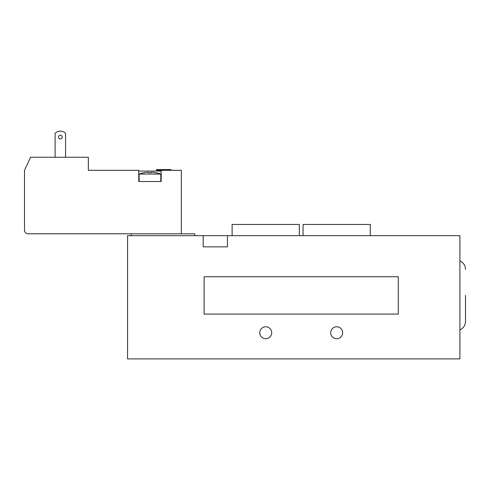 <?xml version="1.0" encoding="UTF-8"?>
<svg xmlns="http://www.w3.org/2000/svg" width="490" height="490" viewBox="0 0 490 490"><rect width="100%" height="100%" fill="white"/><g stroke="black" fill="none" stroke-linecap="round" stroke-linejoin="round"><path stroke-width="0.73" d="M259.749 332.753A5.972 5.972 0 0 1 265.727 326.775A5.972 5.972 0 0 1 271.699 332.753A5.972 5.972 0 0 1 265.727 338.725A5.972 5.972 0 0 1 259.749 332.753M330.701 332.753A5.972 5.972 0 0 1 336.673 326.775A5.972 5.972 0 0 1 342.645 332.753A5.972 5.972 0 0 1 336.673 338.725A5.972 5.972 0 0 1 330.701 332.753M194.775 235.666L194.775 233.797L28.236 233.797A3.736 3.736 0 0 1 24.5 230.061L24.5 170.318L30.594 157.247L88.353 157.247L88.353 170.318L138.762 170.318L138.762 181.521L161.167 181.521L161.167 170.318L156.5 170.318L156.5 169.571L171.065 169.571L171.065 170.318M131.296 235.666L131.296 233.797M203.179 235.666L127.559 235.666L127.559 358.888L459.902 358.888L459.902 235.666L227.452 235.666L227.452 246.868L203.179 246.868L203.179 235.666L227.452 235.666M465.5 295.409L465.5 321.397C465.329 325.354 463.46 328.208 459.902 329.954M299.329 235.666L299.329 224.463L232.119 224.463L232.119 235.666M370.281 235.666L370.281 224.463L303.065 224.463L303.065 235.666M398.284 276.74L398.284 314.084L204.11 314.084L204.11 276.74L398.284 276.74M144.366 172.701A32.309 32.309 0 0 1 148.66 172.235A32.309 32.309 0 0 0 144.366 172.701L144.366 172.676A32.34 32.34 0 0 0 139.136 174.054L139.136 181.521M148.66 172.235L148.66 172.701A31.85 31.85 0 0 1 151.275 172.701A31.85 31.85 0 0 0 148.66 172.701L148.66 172.235M151.275 172.235L151.275 172.701L151.275 172.235A32.309 32.309 0 0 1 155.569 172.701A32.309 32.309 0 0 0 151.275 172.235M139.136 174.054L160.793 174.054A32.34 32.34 0 0 0 155.569 172.676L155.569 172.701M65.574 157.247L65.574 133.243A7.466 7.466 0 0 0 55.119 133.243L55.119 157.247M62.212 137.084A1.868 1.868 0 0 1 59.413 138.701A1.868 1.868 0 0 1 59.413 135.467A1.868 1.868 0 0 1 62.212 137.084M161.167 171.065L138.762 171.065M181.331 233.797L181.331 170.318L161.167 170.318M459.902 260.87C463.46 262.615 465.329 265.464 465.5 269.427M160.793 174.054L160.793 181.521"/></g></svg>
